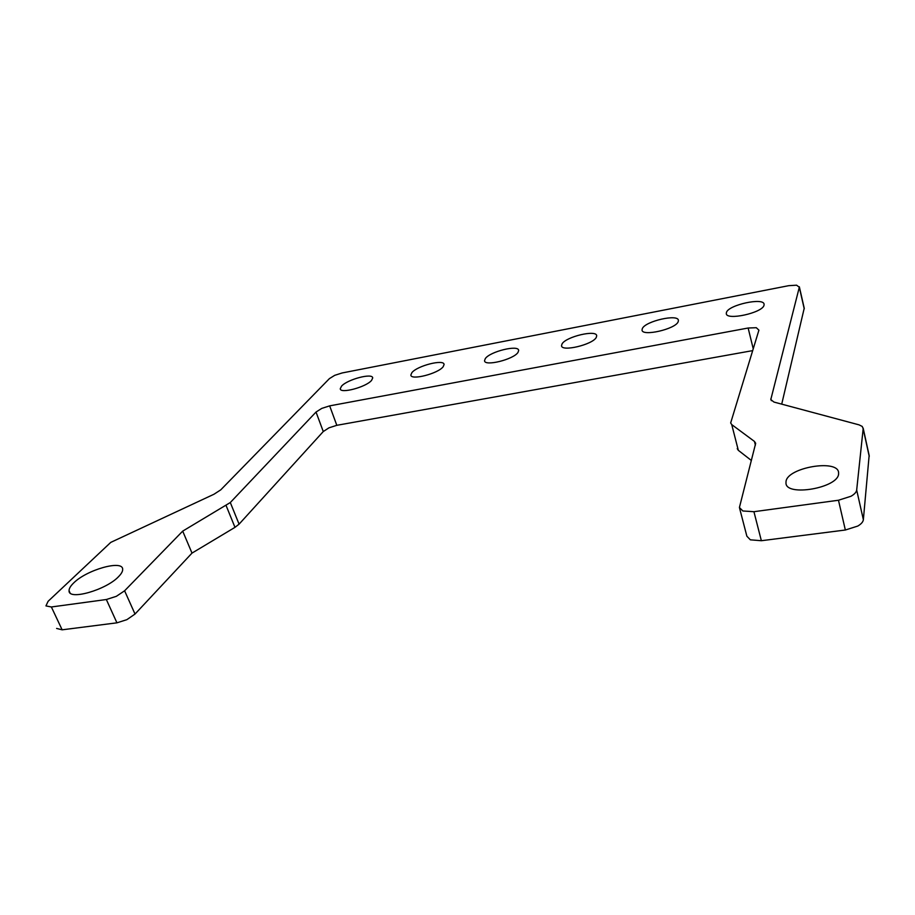 <?xml version="1.0" encoding="UTF-8"?>
<svg xmlns="http://www.w3.org/2000/svg" width="915" height="915" viewBox="0 0 915 915"><rect width="100%" height="100%" fill="white"/><g stroke="black" fill="none" stroke-linecap="round" stroke-linejoin="round"><path stroke-width="1.37" d="M786.031 481.404C787.586 467.576 837.648 458.895 838.586 472.506L838.598 473.913C838.083 487.969 786.214 496.891 785.974 483.166L786.031 481.404M73.623 583.004C86.696 569.748 122.953 559.557 122.667 569.29C122.793 571.28 121.443 573.716 118.618 576.587C106.266 589.935 68.396 600.755 69.071 590.793C68.968 588.642 70.489 586.046 73.623 583.004M788.73 285.674L796.599 285.194L799.31 287.253L770.796 399.569L773.964 402.062L859.048 424.857L862.227 426.436L863.165 428.735L856.68 490.017C856.383 492.167 854.484 494.249 851.007 496.25L838.472 500.242L753.926 511.702L742.866 510.982L739.412 507.516L755.676 443.295L754.452 441.43L731.737 424.606L730.662 422.959L758.912 330.155L756.305 327.707L748.138 328.016L329.663 405.871L321.76 408.399L316.03 412.047L230.306 502.541L182.703 531.123L124.6 590.793L116.354 596.317L106.346 599.519L51.366 606.977L45.944 605.913L48.095 601.315L110.761 542.389L213.961 494.249L220.767 489.845L329.4 378.627L334.718 375.333L342.119 372.965L788.73 285.674M739.595 508.225L746.869 536.201L750.346 539.827L761.36 540.719L845.346 530.014L857.767 526.068C861.221 524.043 863.074 521.916 863.36 519.697L869.147 455.418M737.238 448.647L738.325 450.329L751.398 460.497M56.604 628.433L62.14 629.817L116.937 622.829L126.876 619.661L135.02 614.045L192.001 553.106L234.983 527.349L239.078 524.158L323.269 431.548L328.943 427.843L336.812 425.315L752.633 350.628M371.559 380.4C366.08 387.171 339.888 394.079 340.266 388.681L341.547 386.141C347.345 379.382 372.885 372.668 372.702 377.987L371.559 380.4M443.192 366.686C438.296 373.617 410.515 380.709 410.869 374.967L411.864 372.679C417.114 365.76 444.21 358.874 444.072 364.525L443.192 366.686M518.027 352.355C513.807 359.458 484.241 366.743 484.55 360.647L485.293 358.623C489.902 351.543 518.736 344.463 518.656 350.479L518.027 352.355M596.283 337.383C592.851 344.646 561.261 352.126 561.535 345.664L562.039 343.937C565.893 336.686 596.706 329.4 596.694 335.794L596.283 337.383M678.187 321.703C675.682 329.137 641.804 336.834 642.033 329.983L642.341 328.565C645.315 321.154 678.335 313.639 678.415 320.422L678.187 321.703M764.014 305.267C762.584 312.873 726.121 320.81 726.293 313.559L726.441 312.461C728.386 304.901 763.922 297.146 764.105 304.318L764.014 305.267M781.719 404.144L804.228 308.195M192.001 553.106L182.703 531.123M761.36 540.719L753.926 511.702M863.36 519.697L856.68 490.017M738.325 450.329L731.737 424.606M336.812 425.315L329.663 405.871M239.078 524.158L230.306 502.541M135.02 614.045L124.6 590.793M62.14 629.817L51.366 606.977M771.322 400.667L770.853 398.711M863.165 428.735L869.239 456.436M799.31 287.253L804.239 308.858M106.346 599.519L116.937 622.829M226.154 505.675L234.983 527.349M316.03 412.047L323.269 431.548M748.138 328.016L753.217 348.741M754.452 441.43L755.39 445.17M838.472 500.242L845.346 530.014M869.216 455.75L863.154 428.083M804.262 308.366L799.344 286.772M70.02 592.851L69.071 590.793"/></g></svg>
